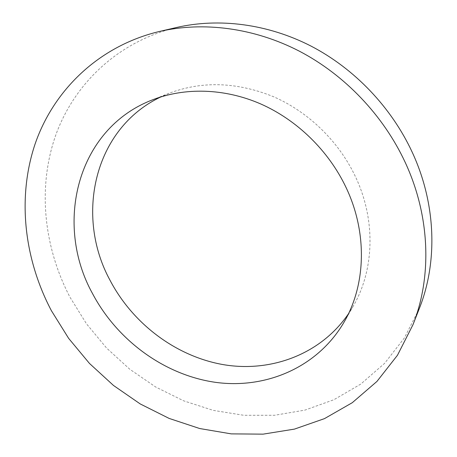 <?xml version="1.0" encoding="UTF-8"?>
<svg xmlns="http://www.w3.org/2000/svg" width="457" height="457" viewBox="0 0 457 457"><rect width="100%" height="100%" fill="white"/><g stroke="black" fill="none" stroke-linecap="round" stroke-linejoin="round"><path stroke-width="0.34" stroke-dasharray="2.29 1.71" d="M348.445 313.828L353.227 306.161C374.266 270.127 376.1 219.977 355.34 176.442C338.723 141.367 308.566 112.045 273.692 96.781C237.029 81.917 202.16 80.758 169.079 93.297L160.807 96.93M176.431 27.511C117.546 41.598 73.577 84.459 55.331 136.3C37.388 188.473 44.015 247.568 69.984 297.199L86.527 323.882L106.601 348.068L129.794 369.256L155.643 386.982L183.628 400.818L213.202 410.363L243.735 415.282L274.543 415.276L304.876 410.129L333.907 399.726L360.779 384.08L384.577 363.366L404.399 337.934L419.389 308.349M344.172 321.951L353.227 306.161M152.152 99.986L169.079 93.297"/><path stroke-width="0.69" d="M160.807 96.93C93.656 128.743 74.942 216.104 110.017 280.255C132.833 323.824 176.071 356.466 223.53 364.675C270.887 372.638 320.597 354.478 348.445 313.828M92.48 293.497C117.032 340.037 163.857 374.654 214.613 382.212C265.22 389.553 317.564 367.765 344.172 321.951C365.908 284.751 367.685 232.63 345.92 187.21C328.497 150.616 296.987 119.94 260.667 103.928C224.261 88.098 184.565 87.264 152.152 99.986C76.565 129.125 54.086 224.284 92.48 293.497M405.188 162.349C383.349 115.358 344.767 74.908 299.375 51.184C253.858 27.688 203.194 21.37 159.344 31.493C98.392 46.088 53.366 90.589 35.006 144.252C16.966 198.264 24.318 259.342 51.413 310.714L68.636 338.351L89.469 363.435L113.49 385.457L140.225 403.937L169.153 418.429L199.703 428.535L231.248 433.876L263.083 434.15L294.439 429.112L324.476 418.629L352.284 402.691L376.928 381.452L397.464 355.26L412.985 324.687C432.019 276.822 430.305 216.31 405.188 162.349M412.985 324.687L419.389 308.349C437.772 262.095 436.218 203.988 412.277 152.347C391.455 107.372 354.609 68.761 311.12 46.134C267.499 23.73 218.8 17.737 176.431 27.511L159.344 31.493"/></g></svg>

